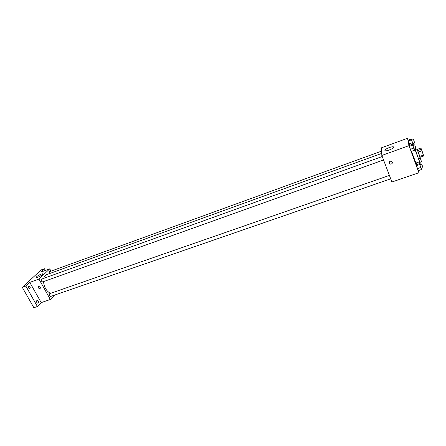 <?xml version="1.0" encoding="UTF-8"?>
<svg xmlns="http://www.w3.org/2000/svg" width="446" height="446" viewBox="0 0 446 446"><rect width="100%" height="100%" fill="white"/><g stroke="black" fill="none" stroke-linecap="round" stroke-linejoin="round"><path stroke-width="0.67" d="M422.106 151.149L423.405 155.041L422.106 151.149M420.957 148.039L423.7 155.972L420.957 148.039L417.289 149.349L417.579 150.586L421.269 149.271M417.579 150.586L420.009 157.271L423.7 155.972M417.305 149.343L420.104 157.237M420.182 157.644L418.348 158.291L415.276 149.616L417.105 148.964M419.664 156.429L423.36 155.124M418.097 152.136L421.799 150.82M418.565 158.213L419.575 161.759L414.763 148.797M415.148 148.663L415.488 149.538M419.575 161.759L415.912 163.041L411.468 151.322M419.954 164.786L419.485 163.604L416.246 164.73L417.462 168.61L418.281 170.656L421.526 169.536L421.202 168.293M412.896 145.485L412.433 144.314L409.183 145.485L410.365 149.287L411.218 151.411L414.479 150.246L414.161 149.014M408.241 140.161L407.549 138.277L408.988 145.658L418.928 172.719L418.465 170.589M416.285 162.913L416.921 164.496L416.285 162.913M411.747 140.183L411.301 139.052L408.146 140.195L409.289 143.857L409.841 145.245L409.289 143.857L412.461 142.714L413.286 144.799L412.974 143.612M407.549 138.277L381.481 147.793L381.826 155.453L391.928 182.007L418.928 172.719M381.826 155.453L408.988 145.658M389.135 147.615C391.042 146.94 392.441 146.678 393.327 146.829C395.964 147.286 387.379 151.434 385.166 150.765C384.235 150.135 385.561 149.081 389.135 147.615M392.368 162.154L392.09 163.654C389.854 164.646 388.979 164.016 389.464 161.775C390.629 160.855 391.594 160.978 392.368 162.154L392.09 163.649C389.854 164.646 388.979 164.016 389.464 161.77M50.576 293.34C46.579 291.394 44.215 287.492 43.485 281.621M43.758 278.343C44.271 276.409 45.219 275.171 46.601 274.641L381.731 153.407M381.631 151.116L49.311 271.759L49.138 273.721M390.718 178.835L50.727 296.434C49.328 295.871 49.01 294.934 49.762 293.624L389.419 175.412M383.543 159.969L42.66 281.917C41.233 281.365 40.898 280.428 41.645 279.101L382.233 156.524M50.995 271.151L49.729 268.854L38.953 279.09L50.337 299.478L54.49 295.129M45.375 270.443L44.427 268.726L41.032 269.975L22.3 287.358L33.868 307.723L37.408 306.508L41.194 302.622L50.337 299.478M44.427 268.726L40.803 272.11L49.729 268.854M22.3 287.358L25.846 286.087L37.408 306.508M38.953 279.09L29.798 282.39L25.846 286.087M41.16 274.095L42.682 273.794C44.171 274.061 37.397 278.064 36.226 277.602C36.115 276.771 37.754 275.6 41.16 274.095M29.798 282.39L41.194 302.622M40.369 287.034L40.19 288.395C38.523 288.54 37.949 287.876 38.479 286.41L40.369 287.034L40.19 288.395C38.523 288.534 37.955 287.876 38.479 286.41M36.801 300.593L37.035 300.442C38.473 301 38.796 301.942 37.994 303.269C36.723 302.934 36.327 302.042 36.801 300.593M28.577 286.037L28.789 285.903C30.261 286.443 30.601 287.386 29.81 288.729C28.494 288.389 28.087 287.492 28.577 286.037M411.301 139.052L412.461 142.714M414.713 142.982L412.901 143.64L411.68 140.206L413.492 139.548L414.713 142.982L413.492 139.548M412.706 145.011L413.286 144.799M408.146 140.195L408.302 140.975L411.468 139.827M408.302 140.975L409.289 143.857M412.433 144.314L414.479 150.246M415.945 148.379L414.083 149.042L412.829 145.507L414.691 144.839L415.945 148.379L414.691 144.839M409.183 145.485L410.365 149.287L413.637 148.117M410.365 149.287L411.218 151.411M409.344 146.31L412.611 145.134M419.441 161.803L420.143 163.576L419.825 162.377M421.554 161.775L420.349 158.363L421.554 161.775L419.753 162.405L419.485 161.792M419.552 163.782L420.143 163.576M419.485 163.604L421.526 169.536M422.981 167.674L421.124 168.32L419.881 164.814L421.738 164.167L422.981 167.674L421.738 164.167M416.246 164.73L417.462 168.61L420.717 167.484M417.462 168.61L418.281 170.656M416.441 165.639L419.692 164.507M393.601 147.554L393.327 146.829M418.788 158.91L420.349 158.363"/></g></svg>
